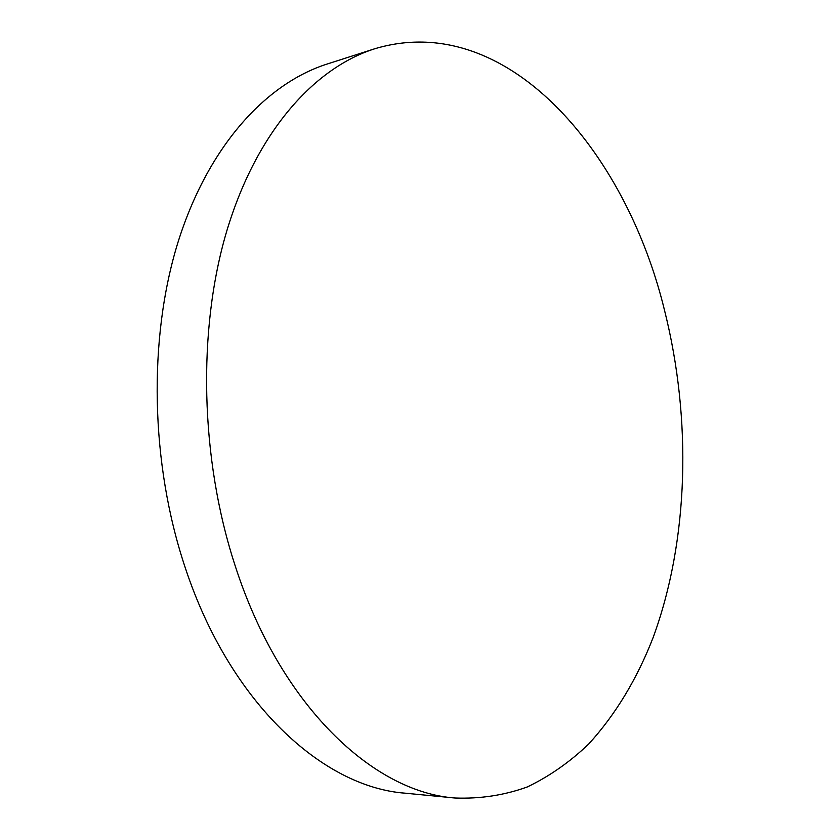 <?xml version="1.0" encoding="UTF-8"?>
<svg xmlns="http://www.w3.org/2000/svg" width="840" height="840" viewBox="0 0 840 840"><rect width="100%" height="100%" fill="white"/><g stroke="black" fill="none" stroke-linecap="round" stroke-linejoin="round"><path stroke-width="1.26" d="M664.555 310.443C691.845 419.213 688.957 539.648 653.184 637.413C637.025 679.014 615.552 714.525 588.756 743.967C570.034 761.901 549.591 776.212 527.415 786.912C504.378 795.27 480.207 798.966 454.902 798C373.454 792.236 280.361 705.968 235.221 565.95C200.056 458.556 197.358 329.91 226.737 231.126C256.368 132.3 313.75 68.25 374.493 48.846C505.68 9.177 625.643 149.803 664.555 310.443M454.902 798L405.258 793.191C323.001 787.248 229.908 703.206 185.199 567.557C150.371 463.47 148.103 338.877 177.849 242.76C207.869 146.601 265.682 83.695 326.991 64.082L374.493 48.846"/></g></svg>

